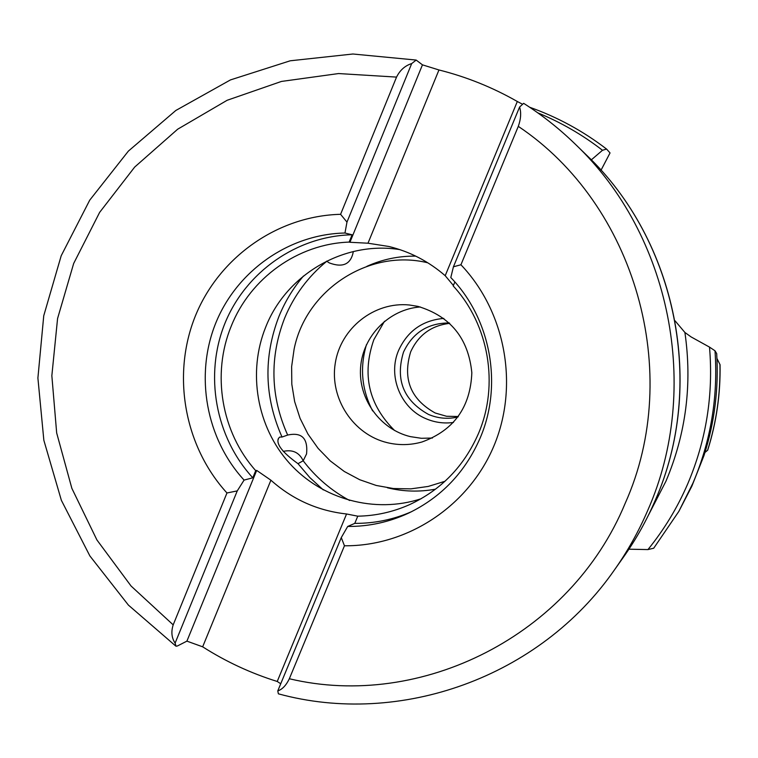 <?xml version="1.0" encoding="UTF-8"?>
<svg xmlns="http://www.w3.org/2000/svg" width="758" height="758" viewBox="0 0 758 758"><rect width="100%" height="100%" fill="white"/><g stroke="black" fill="none" stroke-linecap="round" stroke-linejoin="round"><path stroke-width="1.14" d="M283.246 451.389C292.654 449.333 299.306 452.469 303.191 460.788L306.564 453.919C308.07 438.295 301.769 432.013 287.661 435.054C270.435 396.5 269.422 357.539 284.62 318.171C293.943 295.648 307.994 276.679 326.774 261.273L326.613 261.15M303.465 276.016C293.204 288.116 285.055 301.513 279.029 316.219L278.963 316.389C263.329 357.009 264.353 397.22 282.023 437.034L279.693 437.082L278.432 438.465C275.95 444.084 282.469 452.488 297.998 463.678L303.191 460.779C315.84 477.388 331.322 490.634 349.646 500.517M353.342 251.523C350.982 264.239 342.948 268.029 329.237 262.893L326.774 261.273M387.404 487.773C403.332 491.658 419.382 492.122 435.556 489.166M415.754 256.128C398.689 255.939 382.402 259.34 366.891 266.333M675.075 320.824L684.9 332.468C692.348 383.955 686.047 433.519 665.979 481.15L648.441 515.194M591.316 159.862L602.496 150.283L606.552 149.061M601.028 170.199L610.038 152.936L606.77 149.269M716.954 358.439L720.053 364.731C720.564 393.904 716.452 422.367 707.726 450.11M684.9 332.468L691.106 336.922L709.507 347.107C713.515 394.615 706.266 440.171 687.762 483.775C677.462 507.633 664.188 529.567 647.948 549.578L628.903 549.199M653.68 548.261L678.836 511.404L692.916 483.178C710.852 440.966 718.214 396.832 715.002 350.783L709.507 347.107M715.002 350.783L716.689 353.579C718.811 388.418 714.586 422.405 704.002 455.52L704.021 455.463M704.968 452.479L707.716 450.148M678.836 511.404L691.865 486.172L704.002 455.52C714.586 422.386 718.811 388.409 716.689 353.579M647.948 549.578L653.718 548.214M280.735 683.763L277.229 681.47C250.813 673.227 225.96 661.677 202.661 646.82L186.904 641.135L256.687 470.415L270.909 480.202C292.588 499.55 317.81 510.807 346.567 513.981L357.767 516.179C375.703 515.857 392.928 512.029 409.443 504.695C441.165 489.962 464.18 466.227 478.478 433.491C499.332 384.941 488.948 324.538 453.199 285.956L454.847 281.976M453.398 285.491L445.202 275.704C428.668 261.377 409.926 251.647 388.977 246.502L367.99 243.214L349.931 242.276L422.452 64.847L416.189 60.081L411.689 63.577L346.974 222.113L344.966 233.019C288.826 234.156 236.799 270.938 215.708 323.192C194.635 375.475 206.024 438.674 244.085 480.089L237.254 490.9L175.117 643.116L175.998 646.195L177.353 646.005L186.904 641.135M244.085 480.089L252.802 477.796L255.721 470.652L256.687 470.415M346.974 222.113L340.588 214.315C277.324 215.878 218.929 257.464 195.242 316.285C171.602 375.153 184.298 446.206 226.964 492.975L237.254 490.9M252.802 477.796C215.338 437.063 204.129 374.897 224.88 323.467C245.649 272.065 296.871 235.899 352.119 234.791L344.966 233.019M349.931 242.276L349.135 242.096L352.119 234.791M226.964 492.975L173.184 624.867L131.077 586.029L96.929 539.971L71.858 488.341L56.67 432.951L51.847 375.712L57.57 318.559L73.668 263.481L99.639 212.373L134.687 167.063L177.666 129.211L227.154 100.274L281.436 81.438L338.599 73.554L396.538 77.098C399.997 70.162 405.047 65.662 411.689 63.577M396.538 77.098L340.588 214.315M173.184 624.867C170.976 631.793 171.611 637.876 175.117 643.116M367.99 243.214L438.958 69.963C466.359 76.823 492.482 87.341 517.316 101.496L522.006 103.969M438.958 69.963L422.452 64.847M445.202 275.704L517.316 101.496M399.798 249.609C343.99 240.58 286.278 274.5 265.707 327.096C247.392 372.282 256.848 426.849 289.329 463.091C321.828 499.295 374.84 513.962 421.145 498.736M349.135 242.096C297.78 243.849 250.178 278.233 231.218 326.215C211.501 373.912 221.374 432.268 255.721 470.652M586.607 155.182C677.027 241.129 705.916 385.708 655.215 500.451C646.669 520.339 636.199 539.09 623.787 556.685C636.161 539.146 646.612 520.443 655.139 500.574C705.878 385.917 676.828 240.807 586.607 155.182L575.151 144.048C670.735 234.734 701.567 388.74 647.796 510.276L647.664 510.579C638.643 531.519 627.615 551.237 614.577 569.732C539.743 677.709 399.589 727.007 278.375 693.826L277.779 690.908L341.28 537.583L347.695 526.459C368.919 526.573 389.233 522.12 408.638 513.1C441.431 497.182 465.27 472.149 480.155 438.01C502.99 384.969 490.824 318.739 450.802 277.551L453.426 266.797L519.59 107.039L523.655 103.325C542.141 115.093 559.3 128.661 575.151 144.048C559.319 128.68 542.178 115.131 523.74 103.382M341.28 537.583L344.454 545.779C407.529 546.357 468.596 506.211 493.884 445.998C519.192 385.831 505.681 311.794 460.93 264.769L453.426 266.797M347.695 526.459L354.782 523.371L357.767 516.179M411.689 511.622C393.478 519.571 374.509 523.484 354.782 523.371M344.454 545.779L289.338 678.751C286.183 685.327 282.327 689.382 277.779 690.908M519.59 107.039C521.343 112.554 520.907 118.997 518.292 126.359L460.93 264.769M277.229 681.47L346.567 513.981M202.661 646.82L270.909 480.202M282.023 437.034L287.661 435.054M443.828 318.398C422.661 320.283 407.596 330.933 398.632 350.348C387.518 375.76 400.48 408.24 425.996 418.719C434.817 422.49 443.97 423.731 453.464 422.462M457.993 416.976L457.936 416.995C447.845 419.326 438.039 418.463 428.497 414.427C403.455 400.451 395.136 379.663 403.521 352.063C412.703 332.705 427.938 323.003 449.229 322.955L449.286 322.955M458.334 416.512L446.538 416.265L435.187 412.996C410.609 399.295 402.441 378.905 410.675 351.826C418.416 334.989 431.425 325.495 449.712 323.353M444.974 481.292L428.213 486.437L410.883 488.863L393.421 488.531L376.233 485.461L359.728 479.729L344.312 471.495L330.336 460.968L318.123 448.385L307.956 434.069L300.073 418.35L294.654 401.607L291.811 384.23L291.631 366.616L294.104 349.192C305.825 290.058 368.739 248.52 427.446 262.713L427.446 262.713M417.952 306.384L409.32 304.991C374.234 301.457 340.541 328.252 335.244 363.376C329.531 398.443 353.237 434.637 387.461 442.719C399.03 445.448 410.542 445.202 422.007 441.98C453.824 430.383 470.434 407.311 471.836 372.775C468.406 338.352 450.441 316.228 417.952 306.384M432.42 438.039L421.382 438.295L410.457 436.646C380.08 429.464 358.117 398.831 360.59 367.422C362.807 336.002 389.11 309.169 420.283 306.952M537.792 112.847C560.948 122.332 582.523 134.81 602.496 150.283M719.958 364.409C720.507 393.79 716.386 422.443 707.574 450.375M518.292 126.359C635.327 204.537 683.688 372.803 625.17 503.359C570.537 635.583 421.05 710.151 289.338 678.751M297.998 463.678L309.832 477.568L323.278 489.905M372.614 410.902C361.689 389.621 359.643 367.535 366.474 344.615M394.605 430.525C368.634 404.658 361.708 374.386 373.846 339.698L384.486 321.278M278.214 439.612L278.432 438.465M529.671 107.248C557.386 117.073 582.987 130.992 606.466 148.994M614.577 569.732L623.787 556.685M416.066 60.053L352.906 54.008L290.219 60.792L230.441 79.922L175.837 110.469L128.377 151.107L89.728 200.159L61.199 255.74L43.746 315.754L37.9 378.015L43.85 440.284L61.37 500.318L89.88 555.936L128.415 605.111L175.657 645.958"/></g></svg>
